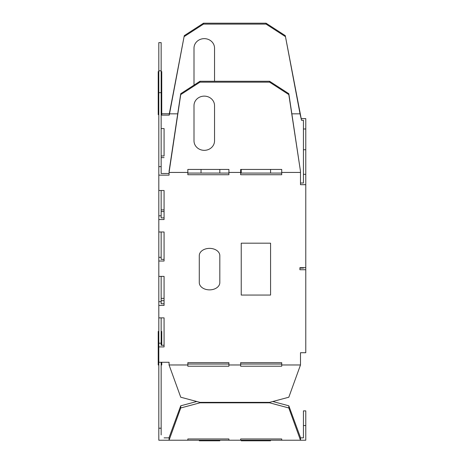 <?xml version="1.0" encoding="UTF-8"?>
<svg xmlns="http://www.w3.org/2000/svg" width="464" height="464" viewBox="0 0 464 464"><rect width="100%" height="100%" fill="white"/><g stroke="black" fill="none" stroke-linecap="round" stroke-linejoin="round"><path stroke-width="0.7" d="M158.224 365.011L158.224 331.447L158.224 365.011M158.224 114.66L158.224 71.566L158.224 114.66M270.57 440.8L241.234 440.8L270.57 440.8M199.282 440.8L219.82 440.8L199.282 440.8M214.536 140.853L214.536 105.618A10.266 9.489 0 0 0 204.27 96.129A10.266 9.489 0 0 0 194.004 105.618L194.004 140.853A10.266 9.489 0 0 0 204.27 150.336A10.266 9.489 0 0 0 214.536 140.853M270.57 295.052L241.234 295.052L241.234 243.188L270.57 243.188L270.57 295.052M199.282 282.605L199.282 255.635A10.266 7.262 0 0 1 209.548 248.373A10.266 7.262 0 0 1 219.82 255.635L219.82 282.605A10.266 7.262 0 0 1 209.548 289.867A10.266 7.262 0 0 1 199.282 282.605M201.04 173.072L201.04 169.435M219.82 173.072L219.82 169.435M241.234 173.072L241.234 169.435M270.57 173.072L270.57 169.435M194.161 85.022A10.266 9.489 180 0 1 194.004 83.363L194.004 48.128A10.266 9.489 180 0 1 204.27 38.645A10.266 9.489 180 0 1 214.536 48.128L214.536 81.264M161.745 365.011L161.745 362.262L161.745 365.011M161.745 331.447L161.745 345.251L161.745 331.447M161.745 114.66L161.745 71.566L161.745 114.66M169.528 113.831L184.278 35.635L169.319 113.767L169.227 115.136L169.528 113.831L177.677 113.831M161.159 113.767L169.319 113.767M161.159 115.136L169.227 115.136M161.159 128.574L164.082 128.574L164.07 155.956L161.159 155.956M164.07 155.956L164.082 128.574M164.082 157.615L161.159 157.615M161.159 211.549L164.07 211.549M291.885 113.831L300.034 113.831L301.519 120.275L303.427 120.275L303.427 183.031L300.492 183.031M161.159 434.942L161.159 428.202L158.81 428.202L158.81 440.214L187.839 440.214L187.839 438.973L187.839 440.214L228.914 440.214L228.914 438.973L228.914 440.214L240.648 440.214L240.648 438.973L240.648 440.214L281.718 440.214L281.718 438.973L281.718 440.214L300.492 440.214L288.823 407.972L269.596 402.822L199.961 402.822L180.74 407.972L169.064 440.214M158.81 428.202L158.81 362.262L169.064 362.262L169.064 364.971L187.839 364.971L187.839 362.674L228.914 362.674L228.914 364.971L240.648 364.971L240.648 362.674L281.718 362.674L281.718 364.971L300.492 364.971L300.492 352.721L305.776 352.721L305.776 269.741L299.906 269.741L299.906 267.67L305.776 267.67L305.776 184.689L300.492 184.689L300.492 171.332L288.823 94.598L269.596 82.163L199.961 82.163L180.74 94.598L169.064 172.44L187.839 172.44L187.839 174.731L228.914 174.731L228.914 172.44L240.648 172.44L240.648 174.731L281.718 174.731L281.718 172.44L300.492 172.44M158.81 70.812L161.159 70.812L161.159 42.63L158.81 42.63L158.81 190.501L164.07 190.501L164.07 219.542L158.81 219.542L158.81 231.988L164.07 231.988L164.07 261.029L158.81 261.029L158.81 276.382L164.07 276.382L164.07 305.422L158.81 305.422L158.81 362.262M158.81 305.422L158.81 301.704L161.159 301.699L161.159 276.382M158.81 276.382L158.81 301.704M158.81 261.029L158.81 257.311L161.159 257.305L161.159 231.988M158.81 231.988L158.81 257.311M158.81 219.542L158.81 215.824L161.159 215.812L161.159 190.501M158.81 190.501L158.81 215.824M164.07 345.251L161.159 345.251L161.159 317.869M164.07 303.763L161.159 303.763L161.159 301.699M164.07 259.37L161.159 259.37L161.159 257.305M164.07 217.883L161.159 217.883L161.159 215.812M169.064 173.49L161.159 173.49L161.159 166.651L158.81 166.651M228.914 173.072L187.839 173.072M281.718 173.072L240.648 173.072M303.427 267.67L303.427 268.082L299.906 268.082M169.064 172.44L169.064 175.148L158.81 175.148M158.81 346.91L164.07 346.91L164.07 317.869L158.81 317.869M158.81 343.192L161.159 343.186M164.07 190.501L164.07 209.89L161.159 209.89M184.278 35.635L203.505 23.2L266.058 23.2L285.279 35.635L300.034 113.831M301.519 120.275L285.279 35.635M158.81 92.661L161.159 92.661L161.159 70.812M161.159 92.661L161.159 166.651M161.159 428.202L161.159 362.262M303.427 174.319L305.776 174.319L305.776 184.689M305.776 269.741L305.776 267.67M184.278 36.534L203.505 24.099L266.058 24.099L285.279 36.534M305.776 174.319L305.776 118.616L301.356 118.616M300.492 171.332L288.823 93.705L269.596 81.264L199.961 81.264L180.74 93.705L169.064 171.332M187.839 172.44L187.839 169.435L228.914 169.435L228.914 172.44M240.648 172.44L240.648 169.435L281.718 169.435L281.718 172.44M169.064 364.971L180.74 397.213L199.961 402.363L269.596 402.363L288.823 397.213L300.492 364.971M281.718 364.971L281.718 366.218L240.648 366.218L240.648 364.971M228.914 364.971L228.914 366.218L187.839 366.218L187.839 364.971M228.914 364.049L187.839 364.049M281.718 364.049L240.648 364.049M300.492 437.865L303.427 437.865L303.427 425.546L305.776 425.546L305.776 440.214L300.492 440.214M169.064 437.865L164.082 437.865M164.07 300.707L161.159 300.707L164.07 300.707M161.159 298.364L164.07 298.364M300.492 439.756L300.492 437.587L288.823 405.803L272.791 401.511M196.765 401.511L180.74 405.803L169.064 437.587L169.064 439.756M228.914 438.973L187.839 438.973M281.718 438.973L240.648 438.973M305.776 425.546L305.776 410.878L303.427 410.878L303.427 425.546M180.74 407.972L180.74 405.803M199.961 402.822L199.961 402.363M269.596 402.822L269.596 402.363M288.823 405.803L288.823 407.972M305.776 128.986L303.427 128.986M288.823 94.598L288.823 93.705M269.596 82.163L269.596 81.264M199.961 82.163L199.961 81.264M180.74 94.598L180.74 93.705M203.505 24.099L203.505 23.2M266.058 24.099L266.058 23.2M305.776 149.733L303.427 149.733"/></g></svg>
